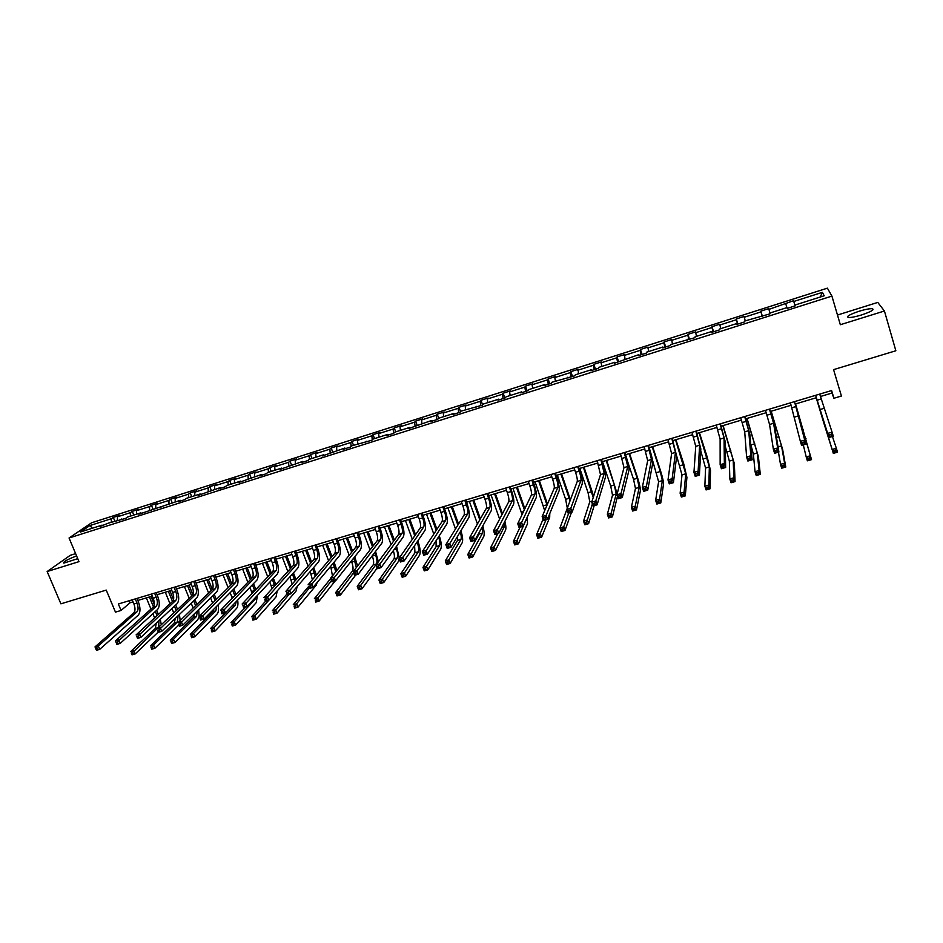 <?xml version="1.0" encoding="UTF-8"?>
<svg xmlns="http://www.w3.org/2000/svg" width="943" height="943" viewBox="0 0 943 943"><rect width="100%" height="100%" fill="white"/><g stroke="black" fill="none" stroke-linecap="round" stroke-linejoin="round"><path stroke-width="1.41" d="M76.583 555.922C67.224 559.517 62.969 561.91 63.794 563.112L77.75 558.669M861.537 314.962C871.014 311.744 874.621 309.658 872.334 308.715C869.658 308.538 865.25 309.387 859.097 311.249C849.69 314.432 846.119 316.518 848.37 317.485C850.987 317.661 855.384 316.813 861.537 314.962M75.629 553.635L70.254 555.321L47.15 571.541L78.988 561.639L69.051 537.993L831.915 296.102L840.331 324.722L884.428 311.001L877.768 302.42L837.49 315.033M884.428 311.001L895.85 350.761L833.577 369.632L841.415 396.025L833.918 398.264L831.62 390.532L118.358 603.98L121.058 610.463L130.063 602.766L133.057 601.87M47.15 571.541L60.894 603.826L106.241 590.094L115.459 612.125L121.058 610.463M831.915 296.102L827.388 288.157L91.636 522.764L69.051 537.993M111.274 522.21L111.368 518.721L113.301 517.389L114.822 521.09M92.308 528.233L89.95 525.546L111.368 518.721M117.368 520.277L117.451 516.788L119.372 515.456L113.301 517.389M117.451 516.788L130.405 512.662L132.291 511.342L133.8 515.055M136.487 514.206L136.535 510.705L138.409 509.397L132.291 511.342M136.535 510.705L149.595 506.556L151.434 505.248L152.943 508.984M155.76 508.088L155.784 504.588L157.599 503.279L151.434 505.248M155.784 504.588L168.962 500.391L170.73 499.095L172.239 502.855M175.209 501.912L175.198 498.399L176.954 497.114L170.73 499.095M175.198 498.399L188.482 494.179L190.203 492.894L191.7 496.666M194.812 495.676L194.777 492.175L196.474 490.902L190.203 492.894M194.777 492.175L208.167 487.908L209.829 486.647L211.326 490.431M214.58 489.405L214.509 485.881L216.159 484.631L209.829 486.647M214.509 485.881L228.017 481.59L229.62 480.341L231.118 484.148M234.524 483.064L234.418 479.551L236.009 478.301L229.62 480.341M234.418 479.551L248.044 475.213L249.589 473.975L251.086 477.806M254.634 476.675L254.504 473.15L256.024 471.924L249.589 473.975M254.504 473.15L268.248 468.777L269.733 467.563L271.219 471.417M274.92 470.239L274.755 466.702L276.216 465.5L269.733 467.563M274.755 466.702L288.617 462.294L290.031 461.092L291.517 464.97M295.383 463.744L295.183 460.208L296.585 459.005L290.031 461.092M295.183 460.208L309.163 455.752L310.518 454.573L311.992 458.463M316.023 457.19L315.787 453.642L317.119 452.463L310.518 454.573M315.787 453.642L329.885 449.151L331.182 447.984L332.655 451.897M336.84 450.577L336.568 447.029L337.842 445.862L331.182 447.984M336.568 447.029L350.784 442.503L352.022 441.348L353.484 445.285M357.833 443.905L357.527 440.357L358.741 439.214L352.022 441.348M357.527 440.357L371.884 435.784L373.051 434.652L374.501 438.613M379.027 437.175L378.673 433.627L379.829 432.495L373.051 434.652M378.673 433.627L393.148 429.018L394.257 427.898L395.706 431.87M400.398 430.385L400.009 426.825L401.093 425.717L394.257 427.898M400.009 426.825L414.614 422.181L415.651 421.085L417.101 425.081M421.957 423.537L421.533 419.977L422.547 418.881L415.651 421.085M421.533 419.977L436.267 415.285L437.234 414.213L438.684 418.244M443.705 416.629L443.257 413.058L444.2 411.997L437.234 414.213M443.257 413.058L458.121 408.331L459.017 407.27L460.561 411.631M465.653 409.663L465.158 406.091L466.031 405.03L459.017 407.27M465.158 406.091L480.164 401.317L480.989 400.268L482.651 405.007M487.802 402.626L487.272 399.054L488.073 398.017L480.989 400.268M487.272 399.054L502.407 394.233L503.149 393.207L504.823 398.029M510.151 395.53L509.574 391.946L510.304 390.932L503.149 393.207M509.574 391.946L524.838 387.09L525.522 386.088L527.184 390.932M532.701 388.363L532.076 384.779L532.736 383.789L525.522 386.088M532.076 384.779L547.494 379.876L548.095 378.897L549.745 383.766M555.451 381.137L554.79 377.554L555.368 376.575L548.095 378.897M554.79 377.554L570.338 372.603L570.869 371.648L572.519 376.54M578.413 373.841L578.212 369.302L570.869 371.648M577.717 370.257L593.406 365.259L593.854 364.328L595.493 369.255M601.587 366.485L601.257 361.959L593.854 364.328M600.844 362.89L616.687 357.845L617.04 356.937L618.679 361.888M624.973 359.059L624.525 354.556L617.04 356.937M624.183 355.464L640.167 350.372L640.45 349.476L642.077 354.462M648.584 351.562L648.006 347.071L640.45 349.476M647.747 347.955L663.884 342.816L664.084 341.955L665.687 346.965M672.406 343.995L671.699 339.527L664.084 341.955M671.522 340.388L687.812 335.201L687.93 334.352L689.522 339.397M696.453 336.356L695.616 331.912L687.93 334.352M695.533 332.749L711.965 327.516L712 326.691L713.58 331.759M720.723 328.647L719.757 324.215L712 326.691M719.757 325.029L736.353 319.748L736.294 318.946L737.862 324.05M745.229 320.868L744.121 316.459L736.294 318.946M744.216 317.249L760.966 311.909L760.812 311.143L762.38 316.27M769.971 313.005L768.722 308.62L760.812 311.143M768.899 309.387L793.558 300.711L795.102 305.886M795.185 305.862L793.558 300.711M793.829 301.454L822.39 292.354L824.206 295.772L795.126 305.013L795.409 305.78L787.228 308.385L786.969 307.607L769.759 313.076L769.948 313.866L744.64 321.044L744.734 321.869L736.695 324.427L736.636 323.59L719.757 328.954L719.757 329.802L711.8 332.325L711.835 331.464L695.109 336.781L695.015 337.653L670.697 344.537L670.52 345.433L662.717 347.908L662.917 347L646.521 352.211L646.25 353.142L638.517 355.594L638.812 354.662L614.553 363.196L614.93 362.242L598.829 367.357L598.392 368.324L590.801 370.74L591.273 369.762L575.313 374.831L574.794 375.821L552.02 382.221L551.419 383.235L543.981 385.604L544.606 384.579L528.94 389.553L528.269 390.591L520.89 392.936L521.597 391.887L506.073 396.826L505.318 397.875L498.01 400.197L498.788 399.137L483.417 404.017L482.58 405.089L460.962 411.148L460.054 412.244L452.876 414.519L453.807 413.423L438.719 418.221L437.729 419.329L430.621 421.592L431.623 420.472L408.567 428.594L409.639 427.45L394.811 432.153L393.691 433.309L386.701 435.525L387.844 434.369L373.157 439.037L371.966 440.204L351.692 445.85L350.431 447.041L343.57 449.222L344.855 448.031L322.282 455.976L323.638 454.762L309.328 459.312L307.937 460.538L301.194 462.671L302.609 461.445L280.283 469.308L281.768 468.07L267.706 472.526L266.185 473.787L259.561 475.885L261.105 474.624L239.015 482.415L240.618 481.13L226.803 485.515L225.153 486.812L218.646 488.875L220.308 487.578L198.454 495.287L200.175 493.979L186.596 498.293L184.84 499.613L178.439 501.641L180.219 500.32L138.916 514.194L140.813 512.827L127.576 517.035L125.643 518.402L108.233 523.176L100.064 526.524L102.068 525.133L80.379 532.029L89.95 525.546M122.024 519.546L121.352 519.015M130.346 516.163L130.405 512.662M141.462 513.381L140.813 512.827M149.572 510.057L149.595 506.556M161.076 507.157L160.428 506.603M168.962 503.892L168.962 500.391M180.856 500.874L180.219 500.32M188.506 497.68L188.482 494.179M200.8 494.545L200.175 493.979M208.226 491.421L208.167 487.908M220.921 488.156L220.308 487.578M228.112 485.103L228.017 481.59M241.219 481.708L240.618 481.13M248.174 478.738L248.044 475.213M261.683 475.213L261.105 474.624M268.401 472.313L268.248 468.777M282.334 468.659L281.768 468.07M288.806 465.83L288.617 462.294M303.163 462.046L302.609 461.445M309.387 459.288L309.163 455.752M324.18 455.375L323.638 454.762M330.156 452.852L329.885 449.151M345.386 448.644L344.855 448.031M351.114 446.393L350.784 442.503M366.78 441.854L366.249 441.23M372.261 439.909L371.884 435.784M388.363 435.006L387.844 434.369M393.608 433.344L393.148 429.018M410.134 428.087L409.639 427.45M415.109 426.507L414.614 422.181M432.106 421.12L431.623 420.472M436.809 419.623L436.267 415.285M454.278 414.083L453.807 413.423M458.711 412.669L458.121 408.331M476.651 406.975L476.203 406.315M480.8 405.655L480.164 401.317M499.224 399.808L498.788 399.137M503.091 398.583L502.407 394.233M522.009 392.571L521.597 391.887M525.581 391.439L524.838 387.09M545.007 385.274L544.606 384.579M548.272 384.237L547.494 379.876M568.216 377.907L567.827 377.212M571.175 376.964L570.338 372.603M591.638 370.469L591.273 369.762M594.29 369.632L593.406 365.259M615.284 362.961L614.93 362.242M617.618 362.23L616.687 357.845M639.154 355.393L638.812 354.662M641.169 354.745L640.167 350.372M663.247 347.743L662.917 347M664.933 347.201L663.884 342.816M687.565 340.022L687.258 339.28M688.92 339.586L687.812 335.201M712.118 332.231L711.835 331.464M713.132 331.901L711.965 327.516M736.907 324.357L736.636 323.59M737.567 324.144L736.353 319.748M761.932 316.412L761.685 315.634M762.239 316.318L760.966 311.909M786.91 307.618L785.814 304M795.362 305.803L795.126 305.013M820.422 396.508L831.938 393.066L833.918 398.264M137.819 600.443L152.318 596.117M157.068 594.691L171.756 590.306M176.482 588.892L191.346 584.46M196.061 583.045L211.102 578.554M215.806 577.151L231.035 572.601M235.715 571.199L251.133 566.59M255.801 565.199L271.407 560.531M276.051 559.14L291.858 554.425M296.491 553.046L312.487 548.26M317.096 546.881L333.292 542.048M337.877 540.681L354.285 535.777M358.847 534.41L375.455 529.447M380.005 528.092L396.814 523.07M401.341 521.715L418.362 516.634M422.865 515.279L440.11 510.139M444.589 508.796L462.046 503.586M466.502 502.254L484.183 496.973M488.615 495.641L506.509 490.289M510.917 488.981L529.047 483.559M533.432 482.25L551.796 476.769M556.146 475.461L574.747 469.909M579.073 468.612L597.897 462.989M602.212 461.705L621.284 456.011M625.563 454.726L644.871 448.962M649.126 447.689L668.681 441.843M672.901 440.581L692.716 434.664M696.912 433.415L716.986 427.415M721.147 426.165L741.469 420.095M745.607 418.857L766.199 412.716M770.301 411.49L791.165 405.254M795.232 404.04L816.343 397.734M831.219 390.65L831.938 393.066M129.226 600.726L130.063 602.766M820.233 297.045L822.39 292.354M102.74 525.675L102.068 525.133M815.636 395.317L827.659 433.403L832.056 432.118L833.294 436.232L828.885 437.505L815.624 395.317M819.703 394.103L832.056 432.118L831.278 434.251L829.51 434.77L830.005 436.42L831.773 435.902L831.278 434.251M830.005 436.42L828.885 437.505L827.659 433.403L829.51 434.77M831.773 435.902L833.294 436.232M823.699 422.629L816.214 397.769L832.162 449.469L836.347 448.267L837.514 452.168L833.341 453.371L823.699 422.629M832.41 436.479L836.347 448.267L835.616 450.318L833.942 450.801L834.402 452.357L836.087 451.874L835.616 450.318M834.402 452.357L833.341 453.371L832.162 449.469L833.942 450.801M836.087 451.874L837.514 452.168M790.434 402.861L800.359 441.359L804.721 440.086L805.959 444.165L794.501 401.635L804.721 440.086L803.908 442.22L802.163 442.727L802.67 444.365L804.414 443.858L803.908 442.22M804.414 443.858L805.959 444.165L801.609 445.438L800.359 441.359L802.163 442.727M801.609 445.438L802.67 444.365M765.468 410.335L769.559 424.491L773.354 449.222L777.657 447.972L778.918 452.027L774.733 427.085L769.559 409.097M769.453 409.132L773.566 423.301L777.657 447.972L776.832 450.106L775.099 450.601L775.606 452.227L777.327 451.732L776.832 450.106M777.327 451.732L778.918 452.027L774.604 453.277L773.354 449.222L775.099 450.601M774.604 453.277L775.606 452.227M803.306 444.943L806.206 456.954L810.343 455.764L811.522 459.63L795.574 403.934M795.527 403.946L810.343 455.764L809.589 457.803L807.927 458.286L808.399 459.83L810.061 459.359L809.589 457.803M810.061 459.359L811.522 459.63L807.385 460.821L806.206 456.954L807.927 458.286M807.385 460.821L808.399 459.83M778.47 452.157L780.498 464.357L784.6 463.178L785.79 467.021L782.655 449.552L771.197 411.219M771.079 411.254L781.523 445.874L784.6 463.178L783.822 465.217L782.171 465.689L782.655 467.233L784.293 466.761L783.822 465.217M784.293 466.761L785.79 467.021L781.688 468.2L780.498 464.357L782.171 465.689M781.688 468.2L782.655 467.233M740.738 417.725L744.722 431.847L746.608 457.013L750.876 455.775L752.137 459.807L749.862 434.428L744.864 416.5M744.675 416.547L748.683 430.668L750.876 455.775L750.027 457.909L748.318 458.404L748.825 460.019L750.534 459.512L750.027 457.909M750.534 459.512L752.137 459.807L747.882 461.044L746.608 457.013L748.318 458.404M747.882 461.044L748.825 460.019M750.758 444.412L753.374 454.09L755.048 471.689L759.103 470.522L760.306 474.353L758.384 456.612L747.045 418.433M746.868 418.492L757.241 452.958L759.103 470.522L758.302 472.561L756.675 473.032L757.158 474.565L758.785 474.093L758.302 472.561M758.785 474.093L760.306 474.353L756.239 475.52L755.048 471.689L756.675 473.032M756.239 475.52L757.158 474.565M716.232 425.057L720.122 439.132L720.146 464.722L724.365 463.496L725.639 467.504L725.226 441.713L720.405 423.82M720.146 423.89L724.047 437.976L724.365 463.496L723.493 465.63L721.796 466.113L722.303 467.716L724 467.233L723.493 465.63M724 467.233L725.639 467.504L721.419 468.73L720.146 464.722L721.796 466.113M721.419 468.73L722.303 467.716M725.308 446.558L729.363 461.092L729.835 478.95L733.854 477.795L735.057 481.602L734.338 463.602L723.116 425.588M722.868 425.658L733.194 459.972L733.854 477.795L733.029 479.834L731.414 480.293L731.898 481.826L733.513 481.354L733.029 479.834M733.513 481.354L735.057 481.602L731.037 482.757L729.835 478.95L731.414 480.293M731.037 482.757L731.898 481.826M691.973 432.318L695.745 446.357L693.954 472.36L698.126 471.146L699.411 475.119L700.826 448.927L696.158 431.069M695.84 431.163L699.635 445.202L698.126 471.146L697.231 473.268L695.545 473.751L696.064 475.355L697.737 474.859L697.231 473.268M697.737 474.859L699.411 475.119L695.227 476.333L693.954 472.36L695.545 473.751M695.227 476.333L696.064 475.355M700.732 450.789L705.564 468.023L704.869 486.152L708.853 484.997L710.067 488.78L710.515 470.533L707.144 456.848L699.411 432.66M699.105 432.754L709.36 466.915L708.853 484.997L708.004 487.036L706.401 487.496L706.896 489.004L708.488 488.545L708.004 487.036M708.488 488.545L710.067 488.78L706.083 489.924L704.869 486.152L706.401 487.496M706.083 489.924L706.896 489.004M667.927 439.521L671.605 453.512L668.009 479.916L672.159 478.714L673.443 482.663L676.661 456.07L672.147 438.259M671.77 438.365L675.459 452.369L672.159 478.714L671.227 480.836L669.565 481.319L670.084 482.899L671.746 482.415L671.227 480.836M671.746 482.415L673.443 482.663L669.306 483.865L668.009 479.916L669.565 481.319M669.306 483.865L670.084 482.899M676.673 455.952L681.989 474.895L680.139 493.272L684.088 492.14L685.302 495.888L686.917 477.394L683.699 463.732L675.907 439.686M675.542 439.792L685.75 473.799L684.088 492.14L683.215 494.167L681.636 494.627L682.119 496.124L683.699 495.676L683.215 494.167M683.699 495.676L685.302 495.888L681.365 497.032L680.139 493.272L681.636 494.627M681.365 497.032L682.119 496.124M644.116 446.64L647.688 460.597L642.336 487.401L646.438 486.199L647.735 490.136L652.709 463.143C652.815 460.714 651.79 456.094 649.644 449.292L648.36 445.379M647.912 445.509L651.507 459.465L646.438 486.199L645.484 488.321L643.845 488.804L644.364 490.372L646.002 489.9L645.484 488.321M646.002 489.9L647.735 490.136L643.645 491.327L642.336 487.401L643.845 488.804M643.645 491.327L644.364 490.372M652.45 459.984L658.615 481.708L655.644 500.332L659.558 499.201L660.784 502.937L663.518 484.195C663.577 481.732 662.552 477.182 660.465 470.557L652.627 446.64M652.202 446.77L660.312 471.524L662.351 480.624L659.558 499.201L658.662 501.228L657.094 501.688L657.589 503.185L659.157 502.725L658.662 501.228M659.157 502.725L660.784 502.937L656.87 504.057L655.644 500.332L657.094 501.688M656.87 504.057L657.589 503.185M620.518 453.713L623.983 467.622L616.922 494.804L620.977 493.625L622.286 497.527L628.981 470.156C629.205 467.704 628.238 463.096 626.081 456.318L624.796 452.428M624.278 452.581L627.767 466.502L620.977 493.625L620.011 495.735L618.384 496.218L618.903 497.774L620.529 497.303L620.011 495.735M620.529 497.303L622.286 497.527L618.231 498.706L616.922 494.804L618.384 496.218M618.231 498.706L618.903 497.774M627.673 461.681L633.555 479.374L635.464 488.462L631.386 507.322L635.252 506.202L636.49 509.915L640.344 490.938C640.497 488.45 639.531 483.912 637.444 477.311L629.559 453.536M629.075 453.677L637.232 478.29L639.165 487.39L635.252 506.202L634.344 508.23L632.788 508.678L633.295 510.163L634.839 509.715L634.344 508.23M634.839 509.715L636.49 509.915L632.623 511.023L631.386 507.322L632.788 508.678M632.623 511.023L633.295 510.163M597.131 460.703L600.502 474.577L591.756 502.136L595.776 500.969L597.084 504.847L605.477 477.099C605.807 474.635 604.887 470.027 602.742 463.284L601.445 459.418M600.868 459.583L604.251 473.469L595.776 500.969L594.774 503.079L593.171 503.55L593.701 505.106L595.304 504.635L594.774 503.079M595.304 504.635L597.084 504.847L593.076 506.014L591.756 502.136L593.171 503.55M593.076 506.014L593.701 505.106M573.969 467.634L575.548 472.266C576.986 476.745 577.552 479.81 577.246 481.472L566.837 509.397L570.81 508.242L572.142 512.096L582.185 483.983C582.621 481.496 581.76 476.887 579.603 470.192L578.307 466.337M577.67 466.526L579.238 471.17C580.676 475.649 581.253 478.714 580.959 480.376L570.81 508.242L569.796 510.352L568.205 510.811L568.735 512.355L570.326 511.896L569.796 510.352M570.326 511.896L572.142 512.096L568.169 513.251L566.837 509.397L568.205 510.811M568.169 513.251L568.735 512.355M551.007 474.506L552.598 479.115C554.036 483.57 554.567 486.635 554.201 488.297L542.166 516.587L546.103 515.444L547.435 519.275L559.116 490.808C559.647 488.297 558.845 483.7 556.688 477.028L555.368 473.197M554.673 473.41L556.264 478.018C557.702 482.474 558.244 485.539 557.879 487.213L546.103 515.444L545.066 517.554L543.486 518.013L544.017 519.546L545.596 519.086L545.066 517.554M545.596 519.086L547.435 519.275L543.498 520.418L542.166 516.587L543.486 518.013M543.498 520.418L544.017 519.546M528.269 481.319L529.86 485.893C531.298 490.325 531.805 493.389 531.357 495.075L517.731 523.707L521.632 522.575L522.976 526.383L536.249 497.562C536.885 495.028 536.131 490.443 533.974 483.806L532.654 479.999M531.899 480.223L533.49 484.808C534.929 489.252 535.435 492.305 534.999 493.991L520.571 524.673L519.015 525.133L519.546 526.654L521.114 526.206L520.571 524.673M521.114 526.206L522.976 526.383L519.074 527.514L517.731 523.707L519.015 525.133M519.074 527.514L519.546 526.654M505.731 488.061L507.322 492.611C508.772 497.02 509.232 500.085 508.725 501.782L493.531 530.756L497.397 529.636L498.741 533.42L513.581 504.257C514.336 501.711 513.629 497.126 511.46 490.525L510.139 486.741M509.326 486.977L510.929 491.539C512.367 495.959 512.839 499.012 512.332 500.709L496.324 531.734L494.769 532.182L495.311 533.703L496.855 533.255L496.324 531.734M496.855 533.255L498.741 533.42L494.886 534.551L493.531 530.756L494.769 532.182M494.886 534.551L495.311 533.703M483.382 494.745L484.997 499.271C486.447 503.668 486.871 506.709 486.293 508.418L469.579 537.734L473.398 536.626L474.753 540.398L491.126 510.894C491.975 508.324 491.315 503.751 489.158 497.185L487.826 493.413M486.953 493.672L488.557 498.21C490.006 502.607 490.443 505.66 489.877 507.358L472.302 538.724L470.769 539.172L471.311 540.681L472.844 540.233L472.302 538.724M472.844 540.233L474.753 540.398L470.934 541.506L469.579 537.734L470.769 539.172M470.934 541.506L471.311 540.681M461.245 501.37L462.872 505.872C464.31 510.246 464.71 513.287 464.074 515.008L445.85 544.653L449.634 543.545L450.99 547.294L468.883 517.471C469.826 514.878 469.213 510.316 467.056 503.774L465.712 500.038M464.781 500.309L466.396 504.823C467.846 509.196 468.247 512.238 467.622 513.959L448.514 545.643L446.994 546.091L447.548 547.588L449.057 547.152L448.514 545.643M449.057 547.152L450.99 547.294L447.206 548.402L445.85 544.653L446.994 546.091M447.206 548.402L447.548 547.588M439.308 507.935L440.935 512.414C442.385 516.764 442.75 519.805 442.043 521.538L422.346 551.502L426.095 550.406L427.462 554.13L446.829 523.99C447.866 521.385 447.3 516.823 445.143 510.316L443.788 506.591M442.809 506.886L444.436 511.365C445.886 515.715 446.251 518.756 445.556 520.489L424.951 552.504L423.454 552.94L424.008 554.437L425.505 554.001L424.951 552.504M425.505 554.001L427.462 554.13L423.713 555.227L422.346 551.502L423.454 552.94M423.713 555.227L424.008 554.437M417.56 514.442L419.199 518.898C420.649 523.224 420.979 526.265 420.213 528.009L399.066 558.28L402.779 557.195L404.158 560.908L424.963 530.449C426.106 527.821 425.588 523.271 423.419 516.799L422.063 513.098M421.038 513.405L422.664 517.86C424.114 522.186 424.456 525.227 423.69 526.972L401.624 559.293L400.138 559.729L400.692 561.215L402.178 560.779L401.624 559.293M402.178 560.779L404.158 560.908L400.445 561.981L399.066 558.28L400.138 559.729M400.445 561.981L400.692 561.215M396.013 520.89L397.651 525.322C399.101 529.624 399.408 532.654 398.571 534.422L376.009 564.998L379.687 563.926L381.066 567.615L403.309 536.85C404.535 534.209 404.064 529.66 401.895 523.224L400.539 519.534M399.455 519.864L401.093 524.296C402.543 528.61 402.85 531.64 402.024 533.396L378.508 566.024L377.035 566.448L377.589 567.922L379.062 567.497L378.508 566.024M379.062 567.497L381.066 567.615L377.389 568.688L376.009 564.998L377.035 566.448M377.389 568.688L377.589 567.922M617.17 493.849L606.703 460.361M606.149 460.526L614.353 485.008L616.18 494.085L611.194 513.133L612.431 516.823L617.453 496.383M602.494 461.622L610.71 486.081L612.526 495.158L607.351 514.241L611.194 513.133L610.262 515.161L608.718 515.609L609.225 517.082L610.758 516.646L610.262 515.161M610.758 516.646L612.431 516.823L608.6 517.931L607.351 514.241L608.718 515.609M608.6 517.931L609.225 517.082M593.642 496.207L584.035 467.127M583.434 467.315L593.23 497.503M579.815 468.4L588.067 492.717L589.788 501.782L583.552 521.102L587.348 520.006L588.597 523.671L594.149 505.707M592.381 503.986L587.348 520.006L586.393 522.033L584.872 522.469L585.379 523.931L586.9 523.495L586.393 522.033M586.9 523.495L588.597 523.671L584.801 524.768L583.552 521.102L584.872 522.469M584.801 524.768L585.379 523.931M570.421 499.802L561.58 473.846M560.92 474.046L570.02 500.863M557.325 475.107L565.635 499.307L567.309 508.147M566.849 509.42L559.965 527.891L563.725 526.807L564.987 530.461L571.505 512.285M568.735 513.086L563.725 526.807L562.759 528.834L561.25 529.259L561.757 530.72L563.266 530.296L562.759 528.834M563.266 530.296L564.987 530.461L561.226 531.546L559.965 527.891L561.25 529.259M561.226 531.546L561.757 530.72M547.494 504.069L539.325 480.494M538.606 480.706L547.046 505.094M535.046 481.767L544.7 510.623M543.074 519.216L536.602 534.622L540.327 533.549L541.6 537.18L549.686 517.306L549.769 513.581M546.056 519.676L539.337 535.565L537.852 536.001L538.359 537.451L539.844 537.027L539.337 535.565M539.844 537.027L541.6 537.18L537.864 538.253L536.602 534.622L537.852 536.001M537.864 538.253L538.359 537.451M524.85 508.749L517.271 487.083M516.493 487.319L524.355 509.786M512.957 488.368L522.068 514.595M526.5 518.733L517.153 540.233L518.426 543.84L527.514 523.742L527.243 517.094M520.006 527.243L513.452 541.294L517.153 540.233L516.139 542.249L514.666 542.673L515.173 544.111L516.646 543.687L516.139 542.249M516.646 543.687L518.426 543.84L514.725 544.901L513.452 541.294L514.666 542.673M514.725 544.901L515.173 544.111M502.489 513.676L495.393 493.613M494.568 493.861L501.947 514.713M491.067 494.91L499.637 519.11M504.293 522.54L504.328 526.701L494.179 546.846L495.464 550.429L505.554 530.131C506.155 528.599 505.943 525.652 504.918 521.29M497.774 533.703L490.525 547.895L494.179 546.846L493.154 548.861L491.692 549.274L492.199 550.712L493.672 550.299L493.154 548.861M493.672 550.299L495.464 550.429L491.798 551.49L490.525 547.895L491.692 549.274M491.798 551.49L492.199 550.712M480.4 518.768L473.728 500.096M472.832 500.356L479.798 519.829M469.366 501.393L477.441 523.943M482.191 527.007L482.545 533.043L471.429 553.4L472.714 556.971L483.771 536.461C484.525 534.575 484.207 531.039 482.816 525.864M479.362 532.1L479.079 534.056L467.799 554.449L471.429 553.4L470.38 555.415L468.93 555.828L469.449 557.254L470.899 556.841L470.38 555.415M470.899 556.841L472.714 556.971L469.084 558.008L467.799 554.449L468.93 555.828M469.084 558.008L469.449 557.254M458.546 524.002L452.239 506.509M451.296 506.792L457.885 525.062M447.866 507.817L455.504 528.952M460.278 531.805C461.304 535.459 461.54 537.97 460.962 539.337L448.88 559.894L450.165 563.442L462.188 542.744C463.084 540.504 462.659 536.484 460.938 530.72M457.638 536.213L457.52 540.351L445.285 560.932L448.88 559.894L447.819 561.898L446.381 562.323L446.888 563.737L448.338 563.325L447.819 561.898M448.338 563.325L450.165 563.442L446.581 564.48L445.285 560.932L446.381 562.323M446.581 564.48L446.888 563.737M436.927 529.318L430.939 512.874M429.949 513.169L436.22 530.39M426.542 514.183L433.804 534.068M438.566 536.838C439.909 540.976 440.24 543.887 439.556 545.584L426.531 566.33L427.827 569.867L440.794 548.967C441.819 546.386 441.312 541.977 439.273 535.754M436.031 540.799L436.137 546.575L422.971 567.356L426.531 566.33L425.458 568.334L424.032 568.747L424.55 570.161L425.977 569.749L425.458 568.334M425.977 569.749L427.827 569.867L424.267 570.88L422.971 567.356L424.032 568.747M424.267 570.88L424.55 570.161M414.59 545.643L414.955 552.751L400.858 573.733L404.394 572.707L405.702 576.22L419.576 555.132C420.708 552.468 420.213 548.001 418.103 541.718L417.808 540.917M415.533 534.705L409.816 519.18M408.779 519.499L414.779 535.789M417.065 542.013L417.36 542.814C418.763 547.011 419.093 550.005 418.338 551.773L403.298 574.711L401.883 575.124L402.402 576.527L403.816 576.114L403.298 574.711M405.407 520.501L412.327 539.29M403.816 576.114L405.702 576.22L402.166 577.234L400.858 573.733L401.883 575.124M402.166 577.234L402.402 576.527M374.642 527.29L376.292 531.687C377.742 535.978 378.013 539.007 377.129 540.775L353.165 571.658L356.808 570.598L358.199 574.252L381.832 543.192C383.153 540.539 382.728 536.001 380.559 529.589L379.192 525.923M378.06 526.265L379.699 530.673C381.149 534.964 381.432 537.993 380.548 539.761L355.617 572.684L354.155 573.108L354.721 574.57L356.171 574.146L355.617 572.684M356.171 574.146L358.199 574.252L354.556 575.313L353.165 571.658L354.155 573.108M354.556 575.313L354.721 574.57M399.243 558.032L396.579 546.162M394.339 540.15L388.881 525.44M387.797 525.758L393.537 541.235M395.777 547.258L396.414 548.967C397.816 553.14 398.123 556.122 397.298 557.902L382.457 579.037L383.766 582.526L398.547 561.25L399.219 558.692M384.449 526.76L391.074 544.582M393.325 550.665C394.516 554.555 394.728 557.301 393.95 558.881L378.956 580.039L382.457 579.037L381.337 581.029L379.935 581.43L380.465 582.833L381.868 582.432L381.337 581.029M381.868 582.432L383.766 582.526L380.265 583.528L378.956 580.039L379.935 581.43M380.265 583.528L380.465 582.833M353.472 533.62L355.122 538.005C356.572 542.272 356.819 545.29 355.865 547.07L330.545 578.248L334.152 577.199L335.543 580.841L360.544 549.486C361.959 546.81 361.582 542.284 359.413 535.895L358.034 532.253M356.855 532.606L358.505 537.003C359.955 541.27 360.202 544.288 359.259 546.068L332.95 579.285L331.5 579.697L332.054 581.159L333.504 580.735L332.95 579.285M333.504 580.735L335.543 580.841L331.936 581.89L330.545 578.248L331.5 579.697M331.936 581.89L332.054 581.159M378.367 561.804L375.55 551.455M373.369 545.62L368.124 531.64M366.992 531.982L372.509 546.716M374.701 552.563L375.644 555.062C377.047 559.223 377.318 562.193 376.446 563.985L360.709 585.297L362.029 588.774L377.153 568.063M363.668 532.972L370.033 549.91M372.249 555.804L372.332 556.028C373.734 560.189 374.006 563.16 373.122 564.951L357.244 586.298L360.709 585.297L359.578 587.289L358.187 587.689L358.717 589.08L360.108 588.68L359.578 587.289M360.108 588.68L362.029 588.774L358.564 589.764L357.244 586.298L358.187 587.689M358.564 589.764L358.717 589.08M332.478 539.903L334.14 544.264C335.59 548.508 335.802 551.525 334.789 553.317L308.125 584.778L311.709 583.741L313.1 587.359L339.456 555.722C340.953 553.022 340.612 548.508 338.443 542.154L337.064 538.536M335.826 538.901L337.488 543.262C338.938 547.518 339.162 550.535 338.16 552.315L310.483 585.815L309.045 586.24L309.61 587.689L311.037 587.265L310.483 585.815M311.037 587.265L313.1 587.359L309.528 588.397L309.045 586.24M308.738 586.369L293.261 604.734L296.632 603.756L309.61 587.689M357.562 565.989L354.733 556.783M352.588 551.113L347.543 537.793M346.364 538.147L351.692 552.221M353.837 557.902L356.336 567.568M343.075 539.125L349.193 555.286M351.362 561.002L351.763 562.063C353.177 566.201 353.413 569.171 352.47 570.975L335.72 592.499L339.162 591.509L340.482 594.962L355.77 574.959M353.601 572.814L338.018 593.501L336.639 593.89L337.17 595.281L338.549 594.88L338.018 593.501M338.549 594.88L340.482 594.962L337.04 595.941L335.72 592.499L336.639 593.89M337.04 595.941L337.17 595.281M311.673 546.127L313.335 550.464C314.785 554.696 314.974 557.702 313.901 559.505L285.918 591.249L289.466 590.212L290.868 593.819L318.545 561.898C320.125 559.187 319.83 554.673 317.661 548.354L316.282 544.748M314.986 545.137L316.659 549.474C318.109 553.706 318.298 556.712 317.237 558.515L288.228 592.298L286.802 592.711L287.367 594.149L288.794 593.736L288.228 592.298M288.794 593.736L290.868 593.819L287.332 594.844L286.802 592.711M287.332 594.844L287.367 594.149M336.899 570.432L334.105 562.134M332.007 556.606L327.138 543.887M325.913 544.252L331.052 557.726M333.174 563.266L335.802 571.776M322.647 545.231L328.553 560.672M330.687 566.248L332.466 575.878M330.675 578.589L314.396 598.64L317.803 597.662L319.123 601.092L335.213 580.935M331.476 580.688L316.648 599.654L315.28 600.043L315.811 601.41L317.178 601.021L316.648 599.654M317.178 601.021L319.123 601.092L315.728 602.07L315.28 600.043M315.728 602.07L315.811 601.41M291.033 552.303L292.707 556.618C294.157 560.826 294.322 563.831 293.202 565.647L263.922 597.662L267.435 596.636L268.849 600.219L297.811 568.028C299.473 565.305 299.226 560.79 297.057 554.508L295.666 550.924M294.334 551.325L296.008 555.639C297.458 559.847 297.623 562.853 296.503 564.657L266.174 598.711L264.771 599.123L265.337 600.55L266.739 600.149L266.174 598.711M266.739 600.149L268.849 600.219L265.337 601.233L264.771 599.123M265.337 601.233L265.337 600.55M316.376 575.041L313.677 567.509M311.603 562.111L306.911 549.922M305.626 550.311L310.612 563.242M312.699 568.641L315.327 576.291M302.397 551.278L308.113 566.083M310.212 571.517L312.381 579.756M295.996 607.115L295.454 605.748L294.11 606.137L294.64 607.504L297.964 607.174L316.211 585.19L317.131 582.526M295.454 605.748L296.632 603.756L297.964 607.174L294.593 608.141L294.11 606.137M294.593 608.141L294.64 607.504M270.582 558.421L272.268 562.723C273.718 566.896 273.847 569.902 272.668 571.729L242.127 604.015L245.604 603.001L247.019 606.561L277.254 574.098C279.01 571.364 278.798 566.861 276.629 560.602L275.238 557.03M273.847 557.454L275.533 561.745C276.983 565.93 277.124 568.935 275.945 570.751L244.331 605.064L242.94 605.477L243.506 606.903L244.897 606.49L244.331 605.064M244.897 606.49L247.019 606.561L243.542 607.563L242.94 605.477M243.542 607.563L243.506 606.903M296.031 579.78L293.438 572.884M291.387 567.615L286.849 555.922M285.529 556.323L290.361 568.747M292.413 574.028L294.97 580.982M282.322 557.278L287.851 571.493M289.914 576.798L292.2 584.13M286.99 593.972L272.303 610.769L275.651 609.803L276.983 613.198L296.067 591.049L297.151 586.581M289.1 594.338L274.46 611.783L273.128 612.172L273.659 613.528L275.002 613.15L274.46 611.783M275.002 613.15L276.983 613.198L273.647 614.164L273.128 612.172M273.647 614.164L273.659 613.528M250.308 564.492L251.993 568.759C253.443 572.931 253.549 575.925 252.311 577.753L220.532 610.298L223.986 609.296L225.401 612.844L256.885 580.122C258.712 577.364 258.547 572.872 256.378 566.649L254.975 563.101M253.549 563.525L255.235 567.804C256.685 571.965 256.791 574.959 255.565 576.798L222.689 611.37L221.31 611.771L221.876 613.186L223.255 612.785L222.689 611.37M223.255 612.785L225.401 612.844L221.959 613.846L221.31 611.771M221.959 613.846L221.876 613.186M275.851 584.613L273.376 578.259M271.36 573.108L266.952 561.863M265.584 562.276L270.276 574.252M272.303 579.415L274.767 585.792M262.402 563.219L267.777 576.892M269.816 582.09L272.114 588.703M274.955 593.43L254.858 615.791L256.201 619.174L276.075 596.86L277.195 590.943M265.655 601.151L251.533 616.746L254.858 615.791L253.655 617.771L252.323 618.16L252.865 619.504L254.186 619.127L253.655 617.771M254.186 619.127L256.201 619.174L252.877 620.129L252.323 618.16M252.877 620.129L252.865 619.504M230.21 570.515L231.895 574.759C233.345 578.896 233.428 581.89 232.143 583.729L199.138 616.533L202.556 615.543L203.983 619.068L236.681 586.098C238.591 583.328 238.461 578.837 236.292 572.637L234.89 569.112M233.416 569.548L235.102 573.804C236.563 577.941 236.646 580.935 235.361 582.774L201.248 617.606L199.881 618.007L200.446 619.41L201.814 619.021L201.248 617.606M201.814 619.021L203.983 619.068L200.564 620.058L199.881 618.007M200.564 620.058L200.446 619.41M255.836 589.528L253.502 583.634M251.51 578.589L247.231 567.757M245.817 568.181L250.378 579.733M252.382 584.801L254.716 590.695M242.657 569.124L247.879 582.303M249.895 587.383L252.146 593.418M255.777 597.155L254.987 599.394L234.241 621.732L235.585 625.091L256.272 602.624L257.356 595.469M245.616 606.962L230.952 622.675L234.241 621.732L233.015 623.712L231.707 624.089L232.249 625.433L233.558 625.056L233.015 623.712M233.558 625.056L235.585 625.091L232.296 626.034L231.707 624.089M232.296 626.034L232.249 625.433M210.277 576.479L211.975 580.699C213.424 584.825 213.472 587.807 212.128 589.658L177.932 622.71L181.315 621.732L182.742 625.233L216.654 592.015C218.646 589.234 218.552 584.754 216.383 578.578L214.969 575.065M213.46 575.525L215.157 579.756C216.607 583.882 216.666 586.864 215.322 588.715L179.995 623.795L178.64 624.183L179.217 625.586L180.573 625.197L179.995 623.795M180.573 625.197L182.742 625.233L179.359 626.211L178.64 624.183M179.359 626.211L179.217 625.586M235.986 594.479L233.805 588.998M231.825 584.047L227.664 573.603M226.214 574.039L230.658 585.202M232.638 590.165L234.831 595.658M223.078 574.971L228.159 587.689M230.151 592.675L232.332 598.227M236.221 601.599L235.337 605.123L213.802 627.614L215.157 630.961L236.622 608.341C237.907 606.773 238.249 604.039 237.648 600.113M232.685 605.265L210.548 628.557L213.802 627.614L212.576 629.594L211.267 629.971L211.81 631.303L213.118 630.938L212.576 629.594M213.118 630.938L215.157 630.961L211.892 631.904L211.267 629.971M211.892 631.904L211.81 631.303M190.51 582.385L192.207 586.593C193.669 590.695 193.692 593.677 192.301 595.54L156.915 628.84L160.275 627.861L161.713 631.338L196.792 597.886C198.867 595.08 198.808 590.613 196.639 584.471L195.225 580.982M193.669 581.442L195.366 585.65C196.816 589.764 196.851 592.746 195.46 594.597L158.943 629.912L157.599 630.313L158.176 631.704L159.52 631.315L158.943 629.912M159.52 631.315L161.713 631.338L158.353 632.317L157.599 630.313M158.353 632.317L158.176 631.704M216.324 599.453L214.273 594.349M212.305 589.469L208.262 579.403M206.765 579.851L211.114 590.648M213.071 595.528L215.122 600.644M203.664 580.77L208.615 593.064M210.584 597.956L212.647 603.107M216.725 606.208L215.841 610.805L193.539 633.46L194.895 636.784L217.138 613.999C218.587 612.243 218.906 609.19 218.081 604.84M213.637 609.319L212.741 611.712L190.309 634.391L193.539 633.46L192.301 635.429L191.005 635.794L191.547 637.126L192.843 636.761L192.301 635.429M192.843 636.761L194.895 636.784L191.665 637.716L191.005 635.794M191.665 637.716L191.547 637.126M170.907 588.255L172.616 592.44C174.066 596.518 174.078 599.5 172.628 601.363L136.098 634.91L139.423 633.932L140.861 637.397L177.107 603.697C179.253 600.891 179.229 596.424 177.06 590.318L175.646 586.841M174.042 587.324L175.752 591.509C177.201 595.587 177.201 598.569 175.775 600.432L138.079 635.995L136.747 636.372L137.324 637.763L138.656 637.374L138.079 635.995M138.656 637.374L140.861 637.397L137.537 638.364L136.747 636.372M137.537 638.364L137.324 637.763M196.839 604.439L194.906 599.677M192.879 594.668L189.024 585.143M187.48 585.603L191.724 596.082M193.669 600.868L195.602 605.642M184.404 586.522L189.237 598.428M191.181 603.225L193.138 608.023M197.335 610.934L196.521 616.439L173.465 639.236L174.82 642.548L197.806 619.622L199.138 616.545L198.678 609.626M194.435 613.775L193.433 617.347L170.259 640.167L173.465 639.236L172.204 641.205L170.919 641.582L171.461 642.902L172.746 642.537L172.204 641.205M172.746 642.537L174.82 642.548L171.614 643.468L170.919 641.582M151.481 594.066L153.19 598.227C154.64 602.294 154.617 605.265 153.131 607.151L115.459 640.922L118.759 639.955L120.197 643.397L157.575 609.473C159.791 606.644 159.827 602.188 157.646 596.106L156.232 592.652M154.581 593.147L156.29 597.308C157.74 601.375 157.729 604.345 156.243 606.219L117.392 642.006L116.072 642.395L116.649 643.774L117.969 643.385L117.392 642.006M117.969 643.385L120.197 643.397L116.908 644.364L116.649 643.774M115.459 640.922L116.072 642.395M177.532 609.437L175.716 604.993M173.524 599.63L169.94 590.848M168.361 591.32L172.51 601.481M174.431 606.184L176.247 610.64M165.308 592.239L170.023 603.756M171.956 608.483L173.783 612.962M178.086 615.72L177.343 622.026L153.544 644.977L154.911 648.265L178.852 624.973M175.304 618.372L174.29 622.922L150.373 645.896L153.544 644.977L152.283 646.945L151.01 647.311L151.552 648.631L152.825 648.265L152.283 646.945M152.825 648.265L154.911 648.265L151.74 649.185L151.01 647.311M180.196 620.529L179.418 614.459M132.209 599.842L133.93 603.98C135.379 608.023 135.332 610.993 133.788 612.879L95.019 646.874L98.284 645.92L99.722 649.35L138.22 615.19C140.507 612.361 140.566 607.905 138.397 601.858L136.971 598.416M135.285 598.911L137.006 603.06C138.456 607.115 138.409 610.074 136.876 611.96L95.597 648.348L96.174 649.727L97.483 649.338L96.905 647.971M97.483 649.338L99.722 649.35L96.469 650.305L96.174 649.727M95.019 646.874L95.597 648.348M158.389 614.435L156.679 610.286M154.239 604.345L151.01 596.506M149.395 596.99L153.438 606.809M155.359 611.488L157.08 615.649M146.365 597.897L150.974 609.072M152.896 613.728L154.617 617.901M158.966 620.565L158.648 627.213M156.279 623.064L155.3 628.462L130.664 651.566L133.812 650.67L135.179 653.935L158.247 632.046M156.939 628.887L132.527 652.627L131.266 652.992L131.808 654.301L133.069 653.935L132.527 652.627M133.069 653.935L135.179 653.935L132.032 654.843L131.266 652.992M161.277 624.737L160.31 619.315M821.176 399.007L817.11 400.221M824.041 408.343L819.962 409.557M795.939 406.539L791.92 407.73M798.686 415.863L794.643 417.054M770.95 413.989L766.965 415.179M773.566 423.301L769.559 424.491M803.318 429.56L802.375 429.831M806.029 438.731L804.697 439.12M778.93 436.715L776.466 437.434M781.523 445.874L778.058 446.888M746.184 421.368L742.247 422.547M748.683 430.668L744.722 431.847M754.777 443.799L750.923 444.931M757.241 452.958L753.374 454.09M721.666 428.688L717.753 429.855M724.047 437.976L720.122 439.132M730.837 450.825L727.018 451.945M733.194 459.972L729.363 461.092M697.372 435.937L693.494 437.092M699.635 445.202L695.745 446.357M707.109 457.791L703.337 458.899M709.36 466.915L705.564 468.023M673.302 443.116L669.471 444.259M675.459 452.369L671.605 453.512M683.604 464.687L679.856 465.783M685.75 473.799L681.989 474.895M649.456 450.224L645.66 451.355M651.507 459.465L647.688 460.597M660.312 471.524L656.599 472.608M662.351 480.624L658.615 481.708M625.834 457.272L622.074 458.392M627.767 466.502L623.983 467.622M637.232 478.29L633.555 479.374M639.165 487.39L635.464 488.462M602.436 464.251L598.699 465.359M604.251 473.469L600.502 474.577M579.238 471.17L575.548 472.266M580.959 480.376L577.246 481.472M556.264 478.018L552.598 479.115M557.879 487.213L554.201 488.297M533.49 484.808L529.86 485.893M534.999 493.991L531.357 495.075M510.929 491.539L507.322 492.611M512.332 500.709L508.725 501.782M488.557 498.21L484.997 499.271M489.877 507.358L486.293 508.418M466.396 504.823L462.872 505.872M467.622 513.959L464.074 515.008M444.436 511.365L440.935 512.414M445.556 520.489L442.043 521.538M422.664 517.86L419.199 518.898M423.69 526.972L420.213 528.009M401.093 524.296L397.651 525.322M402.024 533.396L398.571 534.422M614.353 485.008L610.71 486.081M616.18 494.085L612.526 495.158M591.685 491.657L588.067 492.717M592.086 501.11L589.788 501.782M569.218 498.258L565.635 499.307M546.952 504.788L543.392 505.837M523.448 511.684L521.349 512.297M526.312 520.288L525.699 520.465M504.328 526.701L501.794 527.432M482.545 533.043L479.079 534.056M460.962 539.337L457.52 540.351M439.556 545.584L436.137 546.575M417.36 542.814L416.299 543.121M418.338 551.773L414.955 552.751M379.699 530.673L376.292 531.687M380.548 539.761L377.129 540.775M396.414 548.967L394.044 549.663M397.298 557.902L393.95 558.881M358.505 537.003L355.122 538.005M359.259 546.068L355.865 547.07M375.644 555.062L372.332 556.028M376.446 563.985L373.122 564.951M337.488 543.262L334.14 544.264M338.16 552.315L334.789 553.317M355.051 561.097L351.763 562.063M354.061 570.515L352.47 570.975M316.659 549.474L313.335 550.464M317.237 558.515L313.901 559.505M334.635 567.097L331.382 568.051M296.008 555.639L292.707 556.618M296.503 564.657L293.202 565.647M314.384 573.038L311.155 573.981M275.533 561.745L272.268 562.723M275.945 570.751L272.668 571.729M294.31 578.931L291.116 579.862M255.235 567.804L251.993 568.759M255.565 576.798L252.311 577.753M274.401 584.766L271.23 585.697M235.102 573.804L231.895 574.759M235.361 582.774L232.143 583.729M254.669 590.566L251.522 591.485M254.987 599.394L253.219 599.913M215.157 579.756L211.975 580.699M215.322 588.715L212.128 589.658M233.84 596.671L231.966 597.225M235.337 605.123L232.202 606.043M195.366 585.65L192.207 586.593M195.46 594.597L192.301 595.54M215.841 610.805L212.741 611.712M175.752 591.509L172.616 592.44M175.775 600.432L172.628 601.363M196.521 616.439L193.433 617.347M156.29 597.308L153.19 598.227M156.243 606.219L153.131 607.151M177.343 622.026L174.29 622.922M137.006 603.06L133.93 603.98M136.876 611.96L133.788 612.879M158.235 627.602L155.3 628.462M872.723 310.082L872.334 308.715"/></g></svg>
